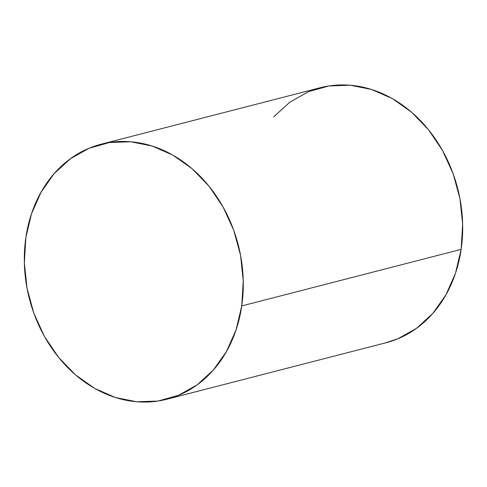<?xml version="1.0" encoding="UTF-8"?>
<svg xmlns="http://www.w3.org/2000/svg" width="487" height="487" viewBox="0 0 487 487"><rect width="100%" height="100%" fill="white"/><g stroke="black" fill="none" stroke-linecap="round" stroke-linejoin="round"><path stroke-width="0.73" d="M166.67 399.279L386.069 342.726A131.673 107.858 -104.5 0 0 461.146 249.368L241.747 305.927L461.146 249.368A131.673 107.858 -104.5 0 0 320.33 87.721L100.931 144.274A131.673 107.858 75.5 0 1 241.747 305.927A131.673 107.858 75.5 0 1 166.67 399.279A131.673 107.858 75.5 0 1 25.854 237.632A131.673 107.858 75.5 0 1 100.931 144.274M273.639 116.959L289.844 102.148L308.484 91.684L328.841 85.968L350.135 85.213L371.544 89.462L392.254 98.538L411.46 112.101L428.426 129.627L442.5 150.44L453.147 173.743L459.947 198.641L462.65 224.178L461.146 249.368L455.491 273.25L445.909 294.897L432.76 313.482L416.555 328.293L397.916 338.757L385.588 342.848M25.854 237.632L31.509 213.75L41.091 192.103L54.24 173.518L70.445 158.707L89.084 148.243L109.441 142.527L130.735 141.772L152.145 146.021L172.855 155.097L192.061 168.66L209.026 186.186L223.101 206.999L233.748 230.302L240.548 255.2L243.25 280.737L241.747 305.927L236.092 329.802L226.51 351.456L213.361 370.041L197.156 384.852L178.516 395.316L158.159 401.032L136.865 401.787L115.456 397.538L94.746 388.462L75.54 374.899L58.574 357.373L44.5 336.56L33.853 313.257L27.053 288.359L24.35 262.822L25.854 237.632"/></g></svg>
